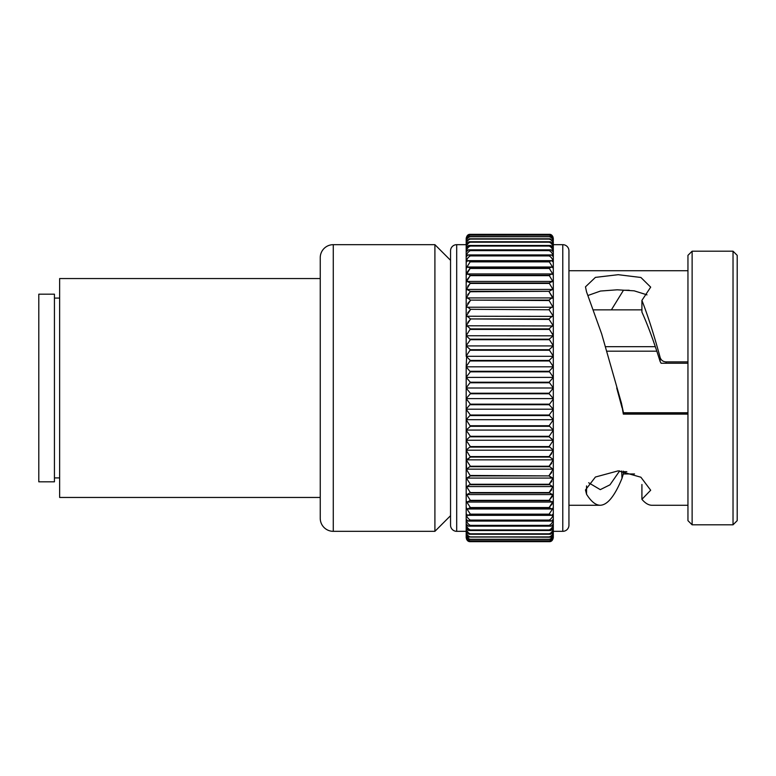 <?xml version="1.0" encoding="UTF-8"?>
<svg xmlns="http://www.w3.org/2000/svg" width="776" height="776" viewBox="0 0 776 776"><rect width="100%" height="100%" fill="white"/><g stroke="black" fill="none" stroke-linecap="round" stroke-linejoin="round"><path stroke-width="1.16" d="M552.803 399.756L549.136 404.713L553.307 409.195L553.307 398.612L466.182 398.612L470.353 404.16L466.182 409.195L466.182 398.767M553.307 409.204L466.182 409.204M553.307 534.14L553.307 531.55C552.735 534.586 551.348 536.381 549.136 536.905L550.242 537.196C551.94 537.273 552.958 536.255 553.307 534.14L553.307 409.379L549.136 415.024L553.307 419.709L466.182 419.709L466.182 409.379L470.353 415.024L466.182 419.709L470.353 426.296L466.201 430.079L553.278 430.079L553.307 419.884L549.136 425.752L470.353 425.752M466.182 419.884L466.201 430.079M466.26 440.254L553.23 440.254L549.136 436.82L553.307 440.186L553.307 430.234L549.136 436.296L470.353 436.296L466.182 430.234L466.182 440.186L470.353 436.296M549.136 446.588L553.307 450.051L553.307 440.361L549.136 446.588L470.353 446.588L466.182 440.361L466.182 450.051L470.353 446.588M553.143 450.196L466.337 450.196M553.307 450.225L549.136 456.579L553.307 459.605L553.307 450.051M553.036 459.848L466.444 459.848L470.353 457.074L468.18 458.965M549.136 457.074L470.353 457.074L466.182 450.225L466.444 459.848M553.307 459.77L549.136 466.221L552.91 469.15L553.307 468.791L553.307 459.605M552.91 469.15L466.57 469.15L470.353 466.221L466.182 459.77L470.353 466.221L549.136 466.221L551.726 463.233M466.182 459.605L466.57 469.15M550.553 477.065L549.136 475.911L552.755 478.074L553.307 477.57L553.307 468.946L549.136 475.465L551.755 472.487M552.755 478.074L466.725 478.074L470.353 475.911L468.937 477.065M470.353 475.465L549.136 475.911L470.353 475.911L466.182 468.946L466.182 477.57L466.725 478.074M552.58 486.562L466.9 486.562L470.353 484.263L466.182 477.715L470.353 484.263L549.136 484.263L552.58 486.562L553.307 485.883L553.307 477.715L549.136 484.263L551.784 481.314M466.182 477.065L466.182 485.883L466.9 486.562M549.136 492.566L552.386 494.574L553.307 493.711L553.307 486.028L549.136 492.566L470.353 492.566L466.182 486.028L466.182 493.711L467.103 494.574L470.353 492.566M552.386 494.574L467.103 494.574M549.136 500.345L552.163 502.062L553.307 500.986L553.307 493.837L549.136 500.345L470.353 500.345L466.182 493.837L466.182 500.986L467.317 502.062L470.353 500.345M552.163 502.062L467.317 502.062M549.136 507.543L551.93 508.998L553.307 507.688L553.307 501.112L549.136 507.543L470.353 507.543L466.182 501.112L466.182 507.688L467.55 508.998L470.353 507.543M551.93 508.998L467.55 508.998M553.307 507.805L549.136 514.139L551.678 515.351L553.307 513.79L553.307 507.688M551.678 515.351L467.802 515.351L470.353 514.139L466.182 507.805L466.182 513.79L467.802 515.351M553.307 513.887C552.735 516.855 551.348 518.921 549.136 520.085L551.416 521.074L553.307 519.241L553.307 513.79M551.416 521.074L468.064 521.074L470.353 520.085C468.141 518.921 466.754 516.855 466.182 513.887L466.182 519.241L468.064 521.074M553.307 519.328C552.735 522.335 551.348 524.353 549.136 525.362L551.135 526.138L553.307 524.023L553.307 519.241M551.135 526.138L468.345 526.138L470.353 525.362C468.141 524.353 466.754 522.345 466.182 519.328L466.182 524.023L468.345 526.138M549.136 529.94L550.844 530.532L553.307 528.116L553.307 524.101C552.735 527.137 551.348 529.087 549.136 529.94L470.353 529.94C468.141 529.087 466.754 527.147 466.182 524.101L466.182 528.116L468.636 530.532L470.353 529.94M550.844 530.532L468.636 530.532M549.136 533.801L550.553 534.227L553.307 531.502L553.307 528.184C552.735 531.23 551.348 533.102 549.136 533.801L470.353 533.801C468.141 533.102 466.754 531.23 466.182 528.184L466.182 531.502L468.937 534.227L470.353 533.801M550.553 534.227L468.937 534.227M466.182 531.502L466.182 419.709M550.242 537.196L470.353 536.905C468.141 536.381 466.754 534.596 466.182 531.55L466.182 536.07C466.58 538.379 467.705 539.514 469.558 539.436L470.353 539.262C468.141 538.903 466.754 537.205 466.182 534.179L466.182 537.205C466.648 539.757 467.88 540.998 469.878 540.93L470.353 540.843C468.141 540.649 466.754 539.058 466.182 536.07L466.182 537.196C466.754 540.144 468.141 541.619 470.353 541.648L466.628 539.456M466.182 530.609L466.182 534.14C466.522 536.255 467.55 537.273 469.247 537.196M549.136 539.262L549.932 539.436C551.775 539.514 552.9 538.379 553.307 536.051L553.307 534.179C552.735 537.205 551.348 538.893 549.136 539.262L470.353 539.262M549.932 539.436L469.558 539.436M553.307 533.228L553.307 536.051C552.735 539.058 551.348 540.649 549.136 540.843L470.353 540.843M549.136 540.843L549.612 540.93C551.6 540.998 552.832 539.757 553.307 537.196L553.307 536.07L553.307 537.196C552.735 540.144 551.348 541.619 549.136 541.648L549.292 541.667C551.426 541.735 552.764 540.377 553.307 537.584L553.307 536.245M549.612 540.93L469.878 540.93M470.198 541.667L549.292 541.667L470.198 541.667C468.054 541.726 466.715 540.368 466.182 537.584L466.182 537.205M553.307 536.623L553.307 537.584L553.307 536.623M629.19 290.253L623.467 290.253L611.381 309.866M588.664 482.769L600.275 489.637L609.975 484.825L619.675 470.877M687.953 361.897L666.089 361.897C663.073 361.723 661.094 360.248 660.143 357.474C654.071 335.019 647.989 315.987 641.917 300.39L650.686 287.13L640.898 277.478L618.23 274.694L595.415 277.381L585.473 286.848L586.549 291.902L601.642 333.825L621.46 403.229L623.467 412.754M646.99 294.851L634.157 290.825L617.211 289.807L600.508 291.039L588.295 295.365M661.103 363.246L666.089 363.246L661.103 363.246L660.143 361.538C654.061 342.051 647.979 325.561 641.917 312.078L641.917 300.39M733.029 524.809L737.2 520.648L737.2 255.352L733.029 251.191L692.124 251.191L692.124 524.809L733.029 524.809L733.029 251.191M692.124 524.809L687.953 520.648L687.953 255.352L692.124 251.191M687.953 270.727L568.944 270.727L568.944 525.177L568.944 250.832A6.159 6.159 0 0 0 562.784 244.673L553.307 244.673M687.953 505.273L651.966 505.273C648.62 505.254 645.263 503.265 641.917 499.317L650.686 490.228L640.898 477.221L618.23 470.848L595.415 477.027L585.473 489.957L586.549 494.254C591.128 501.548 595.696 505.225 600.275 505.263L568.944 505.273M687.953 413.414L623.303 413.414L623.332 414.103L687.953 414.103M623.332 414.103L621.46 403.229M616.726 388L622.003 407.604M568.944 525.177A6.159 6.159 0 0 1 562.784 531.327L553.307 531.327M466.182 377.233L470.353 371.84L466.182 366.805L466.182 398.583L470.353 393.762L549.136 393.762L553.307 398.583L553.307 377.417L549.136 382.238L470.353 382.238L466.182 377.417L466.182 398.612M553.307 366.844L553.307 356.291L549.136 360.433L553.307 366.621L553.307 336.056M466.182 335.639L470.353 328.908C468.141 326.677 466.754 325.687 466.182 325.949L466.182 345.766L470.353 339.704L466.26 335.746L553.307 335.814L549.136 339.18L553.307 345.766L553.307 241.86L550.242 238.804L469.238 238.804L466.182 241.86L466.182 244.45C466.745 241.414 468.141 239.619 470.353 239.095L470.353 238.959M466.696 354.836L466.182 366.621L470.353 360.433L466.182 356.291L466.182 244.45M466.182 244.673L456.695 244.673A6.159 6.159 0 0 0 450.546 250.832L450.546 525.177A6.159 6.159 0 0 0 456.695 531.327L456.695 244.673M466.182 531.327L456.695 531.327M450.546 260.309L434.909 244.673L333.273 244.673A13.027 13.027 0 0 0 320.245 257.7L320.245 518.3A13.027 13.027 0 0 0 333.273 531.327L333.273 244.673M450.546 515.691L434.909 531.327L434.909 244.673M434.909 531.327L333.273 531.327M320.245 278.545L59.645 278.545L59.645 497.455L320.245 497.455M59.645 298.091L54.436 298.091M59.645 477.909L54.436 477.909M54.436 481.818L54.436 294.182L38.8 294.182L38.8 481.818L54.436 481.818M553.307 419.709L553.307 409.379L552.813 410.494M549.136 425.752L553.278 430.079M549.185 507.514L552.861 503.023M549.156 500.326L552.861 495.709M549.185 492.527L551.784 489.714M470.353 456.579L549.136 456.579L551.707 453.572M552.784 441.884L553.307 439.943M552.784 431.631L553.307 430.059M552.784 421.164L553.307 419.593M553.307 335.814L553.307 325.949C552.735 325.687 551.348 326.677 549.136 328.908L553.307 335.639L552.541 333.69M466.182 325.774L553.307 325.949L549.136 319.421L470.353 318.936C468.141 316.773 466.754 315.919 466.182 316.395L466.182 325.774L470.353 319.421L467.773 322.428M553.307 325.774L553.307 316.23L549.136 309.779L470.353 309.304C468.141 307.218 466.754 306.52 466.182 307.209L466.182 316.23L470.353 309.779L467.753 312.767M553.307 316.23L553.307 307.209C552.735 306.52 551.348 307.218 549.136 309.304L551.135 307.645M553.307 307.645L549.136 300.535L470.353 300.089C468.141 298.091 466.754 297.538 466.182 298.43L466.182 307.053L470.353 300.535L467.724 303.513M470.295 291.795L467.695 294.686M553.307 298.935L549.136 291.737L553.307 298.285L553.307 290.117L552.58 289.438L549.136 291.31L470.353 291.31L466.9 289.438L466.182 290.117L466.182 298.285L470.353 291.31M470.295 283.473L467.695 286.286M470.324 275.674L466.618 280.291M469.616 269.02L466.618 272.977M553.307 240.89L553.307 238.416C552.735 235.545 551.348 234.187 549.136 234.333C551.338 234.381 552.735 235.856 553.307 238.795C552.735 236.02 551.348 234.779 549.136 235.099L469.878 235.07L549.136 235.157C551.338 235.351 552.735 236.942 553.307 239.929C552.735 237.262 551.348 236.156 549.136 236.641L469.558 236.564L549.136 236.738C551.338 237.097 552.735 238.795 553.307 241.821L553.307 241.86M467.782 235.147L470.353 234.333C468.141 234.187 466.754 235.545 466.182 238.416L466.182 238.795C466.745 235.856 468.141 234.381 470.353 234.352L549.136 234.333L470.353 234.352M549.136 234.333L552.851 236.534M470.353 235.099C468.141 234.779 466.754 236.02 466.182 238.804L466.182 239.929C466.745 236.942 468.141 235.351 470.353 235.157L470.353 235.099M466.182 239.949L466.182 241.821C466.745 238.795 468.141 237.107 470.353 236.738L470.353 236.641C468.141 236.156 466.754 237.262 466.182 239.949L466.182 240.89M549.136 238.959L549.136 239.095C551.338 239.619 552.735 241.404 553.307 244.45M470.353 242.025L468.937 241.772L466.182 244.498L466.182 247.816C466.745 244.77 468.141 242.898 470.353 242.199L550.553 241.772L468.937 241.772M549.136 242.025L549.136 242.199C551.338 242.898 552.735 244.77 553.307 247.816L553.307 244.498L550.553 241.772M470.353 245.846L468.636 245.468L466.182 247.883L466.182 251.899C466.745 248.863 468.141 246.913 470.353 246.06L550.853 245.468L468.636 245.468M549.136 245.846L549.136 246.06C551.338 246.913 552.735 248.853 553.307 251.899L553.307 247.883L550.853 245.468M470.353 250.386L468.345 249.853L466.182 251.977L466.182 256.672C466.745 253.665 468.141 251.647 470.353 250.638L549.136 250.386L551.135 249.853L468.345 249.862M549.136 250.386L549.136 250.638C551.338 251.647 552.735 253.655 553.307 256.672L553.307 251.977L551.135 249.853M470.353 255.634L468.064 254.926L466.182 256.759L466.182 262.113C466.745 259.145 468.141 257.079 470.353 255.915L549.136 255.634L551.416 254.926L468.064 254.926M549.136 255.634L549.136 255.915C551.338 257.079 552.735 259.145 553.307 262.113L553.307 256.759L551.416 254.926M470.353 261.551L467.802 260.649L466.182 262.21L466.182 268.195L470.353 261.551L549.136 261.551L551.678 260.649L467.802 260.649M549.136 261.551L553.307 268.195L553.307 262.21L551.678 260.649M470.353 268.108L467.55 267.002L466.182 268.312L466.182 274.888L470.353 268.108L549.136 268.108L551.93 267.002L467.55 267.002M549.136 268.108L553.307 274.888L553.307 268.312L551.93 267.002M470.353 275.286L467.317 273.938L466.182 275.014L466.182 282.163L470.353 275.286L549.136 275.286L552.163 273.938L467.317 273.938M549.136 275.286L553.307 282.163L553.307 275.014L552.163 273.938M470.353 283.027L467.103 281.426L466.182 282.289L466.182 289.972L470.353 283.027L549.136 283.027L552.386 281.426L467.103 281.426M549.136 283.027L553.307 289.972L553.307 282.289L552.386 281.426M553.307 307.053L553.307 298.43L552.755 297.926L466.725 297.926L466.182 298.43M553.307 298.43C552.735 297.538 551.348 298.091 549.136 300.089L470.353 300.089M553.307 307.209L466.182 307.209M549.136 319.421L549.136 318.936C551.348 316.763 552.735 315.919 553.307 316.395L466.182 316.23M470.353 349.704L466.201 345.921L553.278 345.921L549.136 349.704L470.353 349.704L466.182 356.116L466.182 345.766M549.136 349.704L553.307 356.116L553.307 345.766M549.136 371.287L553.307 377.233L553.307 366.805L549.136 371.287L470.353 371.287M466.182 387.913L470.353 382.238M549.136 382.238L553.307 387.913L553.307 377.233M593.815 309.866L641.917 309.866M605.416 346.678L655.264 346.678M606.696 351.188L656.777 351.188M466.182 366.805L553.307 366.805M466.182 307.053L466.182 307.645M466.182 298.285L466.182 298.935M466.182 289.972L466.182 290.67M466.182 282.163L466.182 282.91M466.182 274.888L466.182 275.674M466.182 268.195L466.182 269.02M466.182 262.113L466.182 262.967M466.182 256.672L466.182 257.554M466.182 251.899L466.182 252.801M466.182 247.816L466.182 248.747M466.182 241.821L466.182 242.772M466.182 527.253L466.182 528.184M466.182 523.199L466.182 524.101M466.182 518.446L466.182 519.328M466.182 513.033L466.182 513.887M466.182 506.98L466.182 507.805M466.182 500.326L466.182 501.112M466.182 493.09L466.182 493.837M466.182 485.33L466.182 486.028M466.182 468.355L466.182 468.946M553.307 398.612L553.307 388.087L549.136 393.209L470.353 393.209L466.182 388.087M553.307 468.355L553.307 468.946M553.307 477.065L553.307 477.715M553.307 485.33L553.307 486.028M553.307 493.09L553.307 493.837M553.307 500.326L553.307 501.112M553.307 523.199L553.307 524.101M553.307 527.253L553.307 528.184M553.307 535.11L553.307 536.07M553.307 239.377L553.307 238.416L553.307 239.377M553.307 239.755L553.307 238.795L553.307 239.755M553.307 245.391L553.307 244.498M553.307 252.801L553.307 251.899M553.307 257.554L553.307 256.672M553.307 275.674L553.307 274.888M553.307 282.91L553.307 282.163M553.307 290.67L553.307 289.972M553.307 377.398L466.182 377.398L553.307 377.388M568.944 250.832L568.944 270.727M626.824 471.692L623.303 471.692L623.332 473.961L634.545 473.961M623.332 473.961L622.003 478.326L621.663 470.983M600.275 505.263C607.521 504.982 614.767 496 622.003 478.326M666.089 361.897L666.089 363.246L687.953 363.246M641.917 484.476L641.917 499.317M586.549 485.912L586.549 494.254M623.303 413.414L623.341 412.754L687.953 412.754M623.303 471.692L623.303 471.148M553.307 388L466.182 388M562.784 531.327L562.784 244.673M549.136 393.762L549.136 393.209M470.353 393.762L470.353 393.209M549.136 404.16L470.353 404.16M549.136 404.713L470.353 404.713M549.136 415.024L470.353 415.024M549.136 415.567L470.353 415.567M549.136 426.296L470.353 426.296M470.353 436.82L549.136 436.82L549.136 436.296M549.136 447.092L470.353 447.092M549.136 466.696L470.353 466.696M549.136 484.69L470.353 484.69M549.136 492.973L470.353 492.973M549.136 500.714L470.353 500.714M549.136 507.892L470.353 507.892M549.136 514.139L470.353 514.139M549.136 514.449L470.353 514.449M549.136 520.085L470.353 520.085M549.136 520.366L470.353 520.366M549.136 525.362L470.353 525.362M549.136 525.614L470.353 525.614M549.136 530.153L470.353 530.153M549.136 533.975L470.353 533.975M549.136 536.905L470.353 536.905M549.136 537.04L470.353 537.04M549.136 539.359L470.353 539.359M549.136 540.901L470.353 540.901M549.136 541.667L470.353 541.648L549.136 541.667M549.136 235.157L470.353 235.157M549.136 236.738L470.353 236.738M549.136 239.095L470.353 239.095M549.136 242.199L470.353 242.199M549.136 246.06L470.353 246.06M549.136 250.638L470.353 250.638M549.136 255.915L470.353 255.915M549.136 261.861L470.353 261.861M549.136 268.457L470.353 268.457M549.136 275.655L470.353 275.655M549.136 283.434L470.353 283.434M470.353 291.737L549.136 291.31M549.136 309.779L470.353 309.304M549.136 318.936L470.353 318.936M549.136 328.908L470.353 328.908M549.136 329.412L470.353 329.412M549.136 339.18L470.353 339.18M549.136 339.704L470.353 339.704M549.136 350.248L470.353 350.248M549.136 360.433L470.353 360.433M549.136 360.976L470.353 360.976M549.136 371.84L470.353 371.84M549.136 382.791L470.353 382.791M660.143 361.538L660.143 357.474M553.307 356.291L466.182 356.291M552.58 289.438L466.9 289.438M550.242 238.804L469.238 238.804M549.292 234.333L470.198 234.333"/></g></svg>
